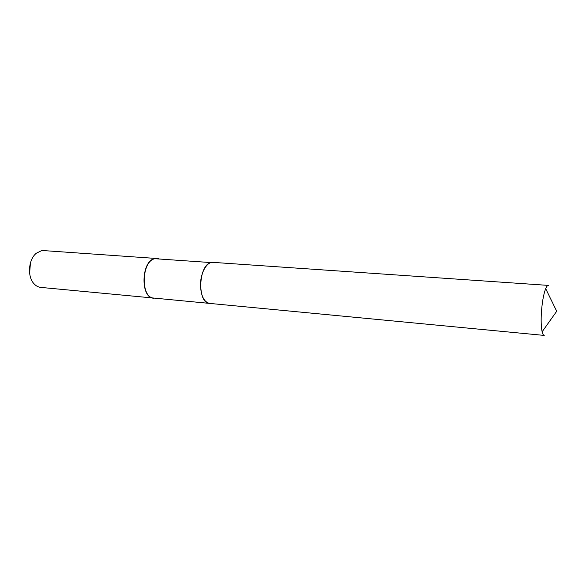 <?xml version="1.0" encoding="UTF-8"?>
<svg xmlns="http://www.w3.org/2000/svg" width="586" height="586" viewBox="0 0 586 586"><rect width="100%" height="100%" fill="white"/><g stroke="black" fill="none" stroke-linecap="round" stroke-linejoin="round"><path stroke-width="0.88" d="M541.244 315.4C541.845 303.819 543.325 294.905 545.683 288.649C546.613 286.444 547.5 285.36 548.35 285.397L213.07 262.374C206.565 261.51 199.921 273.955 200.522 286.422C201.269 296.589 204.331 302.251 209.7 303.416L544.24 335.419C543.398 335.317 542.695 334.101 542.138 331.779C541.288 327.94 540.988 322.483 541.244 315.4M211.026 262.579L154.931 258.712C141.358 260.865 140.376 298.01 153.825 298.069L209.663 303.409C197.035 303.482 198.266 264.901 211.026 262.579M155.129 298.193L40.727 287.396C38.178 287.125 35.907 285.88 33.922 283.661C27.044 276.453 28.465 259.166 36.427 253.167L41.379 250.749L43.752 250.603L158.381 258.616M153.679 298.208C140.127 298.149 141.123 260.719 154.799 258.558L156.953 258.367M29.608 273.179L30.457 262.806M542.138 331.779L556.7 311.261L545.683 288.649"/></g></svg>
